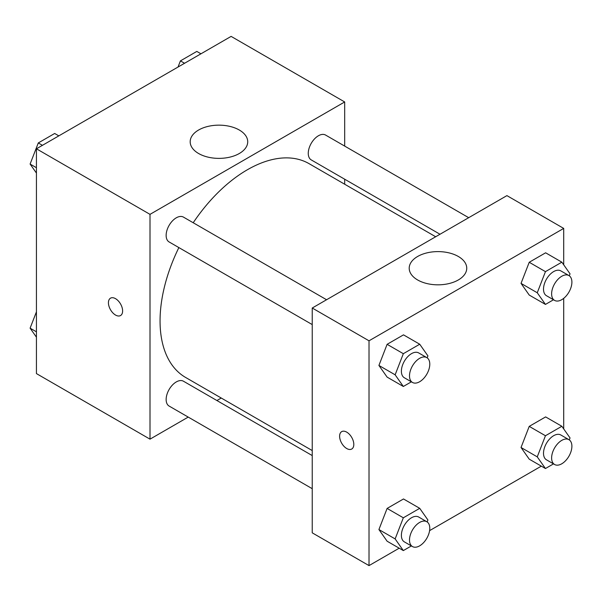<?xml version="1.0" encoding="UTF-8"?>
<svg xmlns="http://www.w3.org/2000/svg" width="602" height="602" viewBox="0 0 602 602"><rect width="100%" height="100%" fill="white"/><g stroke="black" fill="none" stroke-linecap="round" stroke-linejoin="round"><path stroke-width="0.9" d="M188.223 417.088L150.003 439.159L36.436 373.594L36.436 148.792L231.115 36.391L344.683 101.956L344.683 146.09M344.683 179.208L344.683 184.227M198.607 130.017A28.776 16.615 180 0 1 229.964 126.42A28.776 16.615 180 0 1 247.723 141.763A28.776 16.615 180 0 1 218.947 158.379A28.776 16.615 180 0 1 190.179 141.763A28.776 16.615 180 0 1 198.607 130.017M150.003 439.159L150.003 214.357L36.436 148.792M150.003 214.357L344.683 101.956M115.524 315.049A10.038 5.794 60 0 1 108.97 306.207A10.038 5.794 60 0 1 110.512 298.163A10.038 5.794 60 0 1 120.543 303.957A10.038 5.794 60 0 1 120.543 315.546A10.038 5.794 60 0 1 115.524 315.049M110.512 298.163A10.038 5.794 -120 0 0 108.977 306.207A10.038 5.794 -120 0 0 115.531 315.049A10.038 5.794 -120 0 0 120.55 315.546M221.25 398.027L216.908 400.533M326.577 299.743L183.452 217.111A14.343 8.277 120 0 0 169.109 225.389A14.343 8.277 120 0 0 169.109 241.951L312.235 324.583M312.235 455.571L183.452 381.216A14.343 8.277 120 0 0 172.405 385.062A14.343 8.277 120 0 0 166.144 399.495A14.343 8.277 120 0 0 169.109 406.057L312.235 488.689M468.695 217.691L325.577 135.059A14.343 8.277 120 0 0 314.522 138.904A14.343 8.277 120 0 0 308.262 153.329A14.343 8.277 120 0 0 311.234 159.899L440.017 234.253M178.869 247.58A123.44 71.269 120 0 0 160.057 320.949A123.44 71.269 120 0 0 185.627 377.462L312.235 450.559M435.675 236.759L309.059 163.654A123.44 71.269 120 0 0 193.212 222.748M399.194 548.189L369.018 565.609L312.235 532.83L312.235 308.021L506.922 195.62L563.705 228.406L563.705 264.82M429.587 530.64L541.318 466.136M378.914 365.444L387.109 377.108L378.914 365.444L387.109 344.321L378.914 365.444L395.138 374.813L403.332 353.69L419.722 344.224L427.917 355.887L427.164 357.836M403.498 334.855L387.109 344.321L403.498 334.855L419.722 344.224M521.031 283.392L529.226 295.055L521.031 283.392L529.226 262.269L521.031 283.392L537.255 292.76L545.45 271.637L561.847 262.171L570.041 273.835L569.281 275.784M545.623 252.802L529.226 262.269L545.623 252.802L561.847 262.171M521.031 447.497L529.226 459.16L521.031 447.497L529.226 426.374L521.031 447.497L537.255 456.865L545.45 435.743L561.847 426.276L570.041 437.94L569.281 439.889M545.623 416.915L529.226 426.374L545.623 416.915L561.847 426.276M369.018 565.609L369.018 340.807L563.705 228.406M563.705 298.344L563.705 428.933M378.914 529.549L387.109 541.213L378.914 529.549L387.109 508.427L378.914 529.549L395.138 538.918L403.332 517.795L419.722 508.329L427.917 519.993L427.164 521.942M403.498 498.968L387.109 508.427L403.498 498.968L419.722 508.329M417.63 279.96A28.776 16.615 180 0 1 409.202 268.214A28.776 16.615 180 0 1 437.97 251.606A28.776 16.615 180 0 1 466.746 268.214A28.776 16.615 180 0 1 448.987 283.565A28.776 16.615 180 0 1 417.63 279.96M369.018 340.807L312.235 308.021M353.81 444.426A10.038 5.794 60 0 1 351.726 449.024A10.038 5.794 60 0 1 341.688 443.222A10.038 5.794 60 0 1 341.688 431.634A10.038 5.794 60 0 1 349.423 434.328A10.038 5.794 60 0 1 353.81 444.426M341.695 431.634A10.038 5.794 -120 0 0 341.695 443.222A10.038 5.794 -120 0 0 351.734 449.017M411.384 381.826L403.332 386.469L395.138 374.813M426.81 357.611L418.699 352.93A14.343 8.277 120 0 0 407.644 356.768A14.343 8.277 120 0 0 401.391 371.201A14.343 8.277 120 0 0 404.356 377.77L412.468 382.451A14.343 8.277 120 0 0 426.81 374.173A14.343 8.277 120 0 0 426.81 357.611A14.343 8.277 120 0 0 415.756 361.456A14.343 8.277 120 0 0 409.503 375.889A14.343 8.277 120 0 0 412.468 382.451M403.332 386.469L387.109 377.108M403.332 353.69L387.109 344.321M553.501 299.773L545.45 304.416L537.255 292.76M568.928 275.558L560.816 270.877A14.343 8.277 120 0 0 549.769 274.715A14.343 8.277 120 0 0 543.508 289.148A14.343 8.277 120 0 0 546.481 295.717L554.592 300.398A14.343 8.277 120 0 0 568.928 292.12A14.343 8.277 120 0 0 568.928 275.558A14.343 8.277 120 0 0 557.881 279.403A14.343 8.277 120 0 0 551.62 293.836A14.343 8.277 120 0 0 554.592 300.398M545.45 304.416L529.226 295.055M545.45 271.637L529.226 262.269M411.384 545.931L403.332 550.582L395.138 538.918M426.81 521.723L418.699 517.035A14.343 8.277 120 0 0 407.644 520.88A14.343 8.277 120 0 0 401.391 535.313A14.343 8.277 120 0 0 404.356 541.875L412.468 546.556A14.343 8.277 120 0 0 426.81 538.278A14.343 8.277 120 0 0 426.81 521.723A14.343 8.277 120 0 0 415.756 525.561A14.343 8.277 120 0 0 409.503 539.994A14.343 8.277 120 0 0 412.468 546.556M403.332 550.582L387.109 541.213M403.332 517.795L387.109 508.427M553.501 463.879L545.45 468.529L537.255 456.865M568.928 439.671L560.816 434.983A14.343 8.277 120 0 0 549.769 438.828A14.343 8.277 120 0 0 543.508 453.261A14.343 8.277 120 0 0 546.481 459.823L554.592 464.503A14.343 8.277 120 0 0 568.928 456.226A14.343 8.277 120 0 0 568.928 439.671A14.343 8.277 120 0 0 557.881 443.508A14.343 8.277 120 0 0 551.62 457.941A14.343 8.277 120 0 0 554.592 464.503M545.45 468.529L529.226 459.16M545.45 435.743L529.226 426.374M36.436 173.067L30.1 164.06L38.295 142.937L54.684 133.471L58.823 135.864M36.436 167.717L30.1 164.06M42.433 145.323L38.295 142.937M178.026 67.04L180.419 60.885L196.809 51.418L200.948 53.811M184.551 63.27L180.419 60.885M36.436 337.18L30.1 328.165L36.436 311.844M36.436 331.822L30.1 328.165"/></g></svg>
